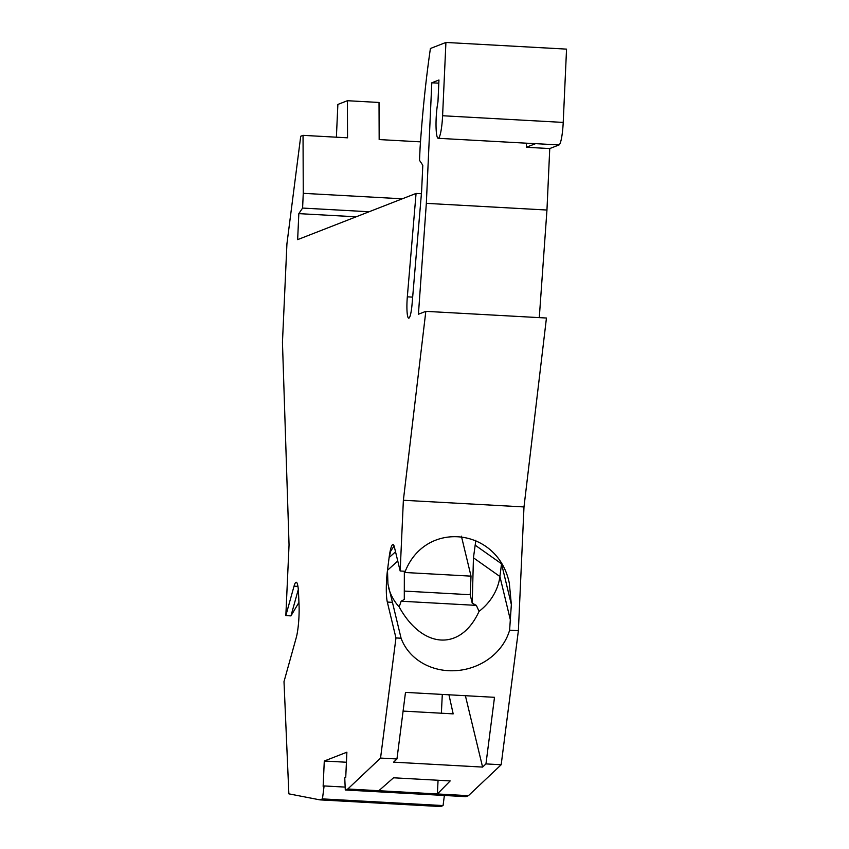 <?xml version="1.0" encoding="UTF-8"?>
<svg xmlns="http://www.w3.org/2000/svg" width="849" height="849" viewBox="0 0 849 849"><rect width="100%" height="100%" fill="white"/><g stroke="black" fill="none" stroke-linecap="round" stroke-linejoin="round"><path stroke-width="1.27" d="M425.827 311.35L546.448 318.025L523.992 506.938L403.371 500.263L425.827 311.35L418.419 314.236L426.336 203.357L431.801 82.788L438.954 79.997L437.957 101.965A21.342 3.152 -86.8 0 0 436.025 125.1A21.342 3.152 -86.8 0 0 438.201 138.302L535.401 143.683A21.342 3.152 -86.8 0 0 535.613 143.651L559.035 144.946A21.342 3.152 -86.8 0 0 563.216 122.415L566.548 49.125L445.916 42.45L442.594 115.74L563.216 122.415M526.507 143.194L526.327 147.27L535.613 143.651M539.285 317.632L546.958 210.032L549.749 148.564L559.035 144.946M426.336 203.357L546.958 210.032M346.424 762.243L324.286 761.022L323.14 786.312L324.106 785.941L322.45 798.898L319.935 799.875L288.862 793.847L284.001 681.63L296.269 637.588A23.719 3.502 93.2 0 0 299.039 604.785L298.53 592.92A23.719 3.502 -86.8 0 0 296.205 582.265A23.719 3.502 -86.8 0 0 294.041 586.171L285.837 615.599L289.053 544.878L282.452 342.359L286.93 243.812L300.726 136.254L303.04 135.352L347.549 137.814L347.4 100.713L337.87 104.438L336.384 137.198M438.201 138.302A21.342 3.152 -86.8 0 0 442.594 115.74M303.04 135.352L303.263 193.328L302.594 208.069L298.827 213.63L297.649 239.63L416.063 193.434L407.329 296.832A17.787 2.621 93.2 0 0 408.719 318.173A17.787 2.621 93.2 0 0 412.083 303.995L421.613 191.269L422.802 165.258L419.512 160.323L420.085 147.737A225.314 33.228 -86.8 0 1 430.411 48.499L445.916 42.45M324.286 761.022L346.88 752.203L345.734 777.504L344.758 777.875L345.288 789.984L347.803 788.997L380.554 758.072L396.95 758.974L393.586 762.158L482.593 767.082L485.957 763.909L501.175 764.747L468.425 795.672L465.91 796.659L345.288 789.984M395.963 637.939L387.324 602.068L392.44 602.344L401.078 638.225L395.963 637.939L380.554 758.072M392.44 602.344L387.94 583.942L387.484 570.284A23.719 3.502 -86.8 0 0 387.324 602.068M397.757 561.03L387.484 570.284L389.107 557.581A23.719 3.502 93.2 0 1 392.981 544.506A23.719 3.502 93.2 0 1 394.382 547.021L400.166 570.995L403.371 500.263M319.935 799.875L440.557 806.55L443.072 805.574L322.45 798.898M523.992 506.938L518.378 630.68L501.175 764.747M444.367 795.471L443.072 805.574M401.078 638.225A56.925 50.537 166.5 0 0 456.475 670.614A56.925 50.537 166.5 0 0 509.612 630.191L518.378 630.68M509.612 630.191L511.353 604.52L509.336 583.359C498.31 527.834 425.975 519.429 405.27 571.281L400.166 570.995M475.843 540.282L473.445 557.804L472.224 603.183L476.342 605.379L401.142 601.219L404.294 599.426L404.347 571.228M468.425 795.672L437.394 793.964L450.193 780.921L393.533 777.79L378.834 790.716L347.803 788.997M448.951 694.79L453.175 713.871L403.095 711.091M378.834 790.716L437.394 793.964L438.063 780.252M441.374 713.213L442.297 694.418M482.593 767.082L465.39 695.702M396.95 758.974L405.493 692.381L494.5 697.316L485.957 763.909M388.746 588.23A56.925 50.537 166.5 0 0 399.168 606.929C422.579 649.252 460.827 651.374 479.059 611.354A56.925 50.537 166.5 0 0 499.912 576.503L501.515 563.948M472.224 603.183L470.187 594.725L404.198 591.074M404.315 572.459L471.025 576.142L470.187 594.725M461.4 536.186L471.025 576.142M476.342 605.379L479.059 611.354M394.095 546.003L390.742 551.065L389.107 557.581L395.538 551.797M401.142 601.219L399.168 606.929M416.063 193.434L421.412 193.721M526.327 147.27L549.749 148.564M298.827 213.63L356.166 216.803M302.594 208.069L369.113 211.751M303.263 193.328L402.299 198.804M347.4 100.713L379.025 102.464L379.163 139.565L420.488 141.857M298.944 602.44L290.952 615.886L285.837 615.599M324.106 785.941L345.161 787.097M298.307 589.493L290.952 615.886M431.801 82.788L438.806 83.181M510.599 620.895L499.912 576.503L473.445 557.804M475.079 545.111L501.356 563.672M511.353 604.52L501.61 564.107M407.329 296.832L412.667 297.129M297.935 586.394L294.041 586.171"/></g></svg>
